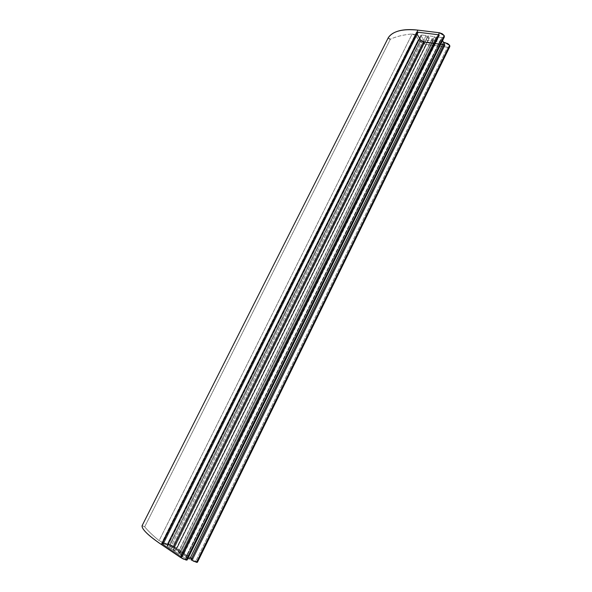 <?xml version="1.0" encoding="UTF-8"?>
<svg xmlns="http://www.w3.org/2000/svg" width="592" height="592" viewBox="0 0 592 592"><rect width="100%" height="100%" fill="white"/><g stroke="black" fill="none" stroke-linecap="round" stroke-linejoin="round"><path stroke-width="0.44" stroke-dasharray="2.96 2.22" d="M418.255 32.493L439.479 35.128L182.033 557.22L163.148 544.507L418.255 32.493L417.02 32.863L417.131 33.655L162.948 543.693L162.371 543.708L163.148 544.507L418.255 32.493L439.479 35.128L439.19 34.625L417.959 31.99L416.287 32.486L416.442 33.574L420.372 40.123L424.124 42.328L445.117 45.088L444.844 44.6L423.828 41.847L173.375 546.89L170.133 545.373L421.06 40.212L417.131 33.655L162.948 543.693L170.133 545.373L421.06 40.212L423.828 41.847L173.375 546.89L192.148 559.44L444.844 44.6L192.148 559.44L192.674 559.558L445.117 45.088L192.674 559.558L173.907 547.008L424.124 42.328L173.907 547.008L169.519 544.966L420.372 40.123L169.519 544.966L162.334 543.278L416.442 33.574L162.334 543.278L161.549 543.308L162.6 544.381L417.959 31.99L162.6 544.381L181.492 557.102L439.19 34.625L181.492 557.102L182.033 557.22L439.479 35.128L439.19 34.625L417.959 31.99L416.413 32.323L416.442 33.574L420.372 40.123L421.933 41.536L424.124 42.328L445.117 45.088L444.844 44.6L422.214 41.262L421.06 40.212L417.131 33.655L417.108 32.73L418.255 32.493L417.02 32.856L417.131 33.655L162.948 543.693L162.363 543.782L181.492 557.102L161.542 543.397L171.65 545.757L192.674 559.558L171.702 545.965L162.948 543.693L170.133 545.373L421.06 40.212L417.131 33.655L162.948 543.693L162.371 543.715L163.148 544.507L418.255 32.493L439.479 35.128L182.033 557.22L163.148 544.507L418.255 32.493L417.108 32.73L417.131 33.655L421.06 40.212L423.828 41.847L173.375 546.89L192.674 559.558L173.907 547.008L169.519 544.966L161.549 543.301L182.033 557.22L439.479 35.128L439.19 34.625L181.492 557.102L439.19 34.625L417.959 31.99L162.6 544.381L417.959 31.99L416.287 32.501L416.442 33.574L162.334 543.278L416.442 33.574L420.372 40.123L169.519 544.966L420.372 40.123L424.124 42.328L173.907 547.008L424.124 42.328L445.117 45.088L192.674 559.558L445.117 45.088L444.844 44.6L192.148 559.44L444.844 44.6L423.828 41.847L173.375 546.89L170.133 545.373L421.06 40.212L423.828 41.847L444.844 44.6L445.117 45.088L424.124 42.328L421.933 41.536L420.372 40.123L416.442 33.574L416.413 32.323L417.959 31.99L439.19 34.625L439.479 35.128L418.255 32.493M388.197 37.873L390.38 39.198C396.218 36.489 403.478 34.743 412.173 33.959C403.485 34.75 396.226 36.497 390.38 39.198L144.692 526.813C147.748 530.639 152.551 535.242 159.107 540.629L412.173 33.959L414.341 34.477L416.035 35.905L412.173 33.959L159.107 540.629L163.429 542.775L416.035 35.905L418.285 39.627C420.098 42.121 422.806 43.712 426.418 44.415L177.038 548.185L167.521 543.745L418.285 39.627L167.521 543.745L163.429 542.775L416.035 35.905L418.285 39.627L421.667 42.698L426.418 44.415L447.589 47.227L449.816 46.598M388.219 37.829L389.292 39.072L390.38 39.198L144.692 526.813L142.124 525.629L144.692 526.813C147.748 530.639 152.551 535.242 159.107 540.629L163.429 542.775L172.139 545.476L177.038 548.185L426.418 44.415L447.589 47.227L195.982 560.831L447.589 47.227L449.787 46.657M187.109 560.025L185.688 558.582L442.143 37.57L444.37 36.911M187.124 560.002L180.634 555.178L182.78 555.659L182.647 555.252L178.939 554.045L173.056 550.094L175.217 550.582L175.099 550.183L171.391 548.969L166.988 545.898L172.834 547.57L180.508 552.706L178.377 552.225L178.495 552.625L182.181 553.831L188.086 557.782L185.71 557.375L187.864 558.5L442.564 40.574L441.913 39.893L440.566 39.716L185.71 557.361L187.664 558.456L442.461 40.397L440.552 39.731L441.684 42.136L188.086 557.782L185.962 557.316L440.559 40.152L441.684 42.136L435.076 41.277L182.181 553.831L188.086 557.782L441.684 42.136L435.076 41.277L433.936 39.301L180.049 553.35L182.181 553.831L435.076 41.277L433.388 38.798L432.056 38.635L178.111 552.269L180.049 553.35L433.936 39.301L432.049 38.643L433.203 41.033L180.508 552.706L178.377 552.225L432.056 39.065L433.203 41.033L424.597 39.923L172.834 547.57L180.508 552.706L433.203 41.033L424.597 39.923L422.962 38.954L424.597 39.923L172.834 547.57L170.91 546.675L422.962 38.954L421.008 35.675L167.329 545.839L170.91 546.675L422.962 38.954L421.008 35.675L421.001 35.135L421.674 34.995L420.942 35.217L166.988 545.854L167.455 546.327L421.674 34.995L426.099 35.55L171.391 548.969L167.455 546.327L421.674 34.995L426.099 35.55L427.269 37.533L173.552 549.465L171.391 548.969L426.099 35.55L427.816 38.036L429.133 38.206L175.217 550.582L173.552 549.465L427.269 37.533L429.141 38.199L427.972 35.786L173.056 550.094L175.217 550.582L429.133 37.777L427.972 35.786L434.572 36.615L178.939 554.045L173.056 550.094L427.972 35.786L434.572 36.615L435.719 38.613L181.085 554.519L178.939 554.045L434.572 36.615L436.267 39.116L437.606 39.287L182.78 555.659L181.085 554.519L435.719 38.613L437.614 39.279L436.467 36.859L442.143 37.57L185.688 558.582L180.634 555.178L436.467 36.859L180.634 555.178L182.78 555.659L437.614 38.857L436.467 36.859L442.143 37.57L444.34 36.97M197.417 562.267L177.038 548.185L197.432 562.245M162.948 543.693L171.702 545.965L192.674 559.558L171.65 545.757L162.334 543.278L161.542 543.397L162.6 544.381L181.492 557.102L163.148 544.507L162.363 543.782L162.948 543.693M162.371 543.708L417.02 32.863L162.371 543.708M416.287 32.501L161.549 543.301L416.287 32.501M437.658 39.213L183.032 555.644M429.185 38.14L175.476 550.575M166.988 545.854L420.942 35.217M432.005 38.702L178.118 552.24M440.515 39.797L185.71 557.331"/><path stroke-width="0.89" d="M191.009 559.743L196.551 562.326L449.676 45.347L444.955 42.557L191.009 559.743L444.955 42.557L443.586 42.38L442.564 40.574L443.586 42.38L189.788 558.922L443.586 42.38L447.752 43.556L449.676 45.347L196.551 562.326L197.417 562.267L193.895 561.349L191.009 559.743M187.124 560.002L183.476 559.085L180.553 557.457L161.438 544.566C154.823 540.096 149.857 536.219 146.527 532.918C143.227 529.64 141.754 527.22 142.117 525.652C141.606 529.063 148.044 535.368 161.438 544.566L180.553 557.457L186.199 560.084L444.222 35.601L439.427 32.76L180.553 557.457L439.427 32.76L417.922 30.133C402.604 28.571 392.703 31.132 388.219 37.829L142.117 525.652L388.219 37.829C390.246 34.58 393.835 32.257 398.978 30.865C404.151 29.482 410.463 29.237 417.922 30.133L161.438 544.566L417.922 30.133L439.427 32.76L442.254 33.766L444.222 35.601L186.199 560.084L187.109 560.025L444.377 36.896M142.117 525.652L388.197 37.873M444.37 36.911L444.222 35.601L444.34 36.97M187.864 558.5L189.788 558.922L187.864 558.5M197.417 562.274L449.824 46.583L449.676 45.347L449.787 46.657"/></g></svg>
